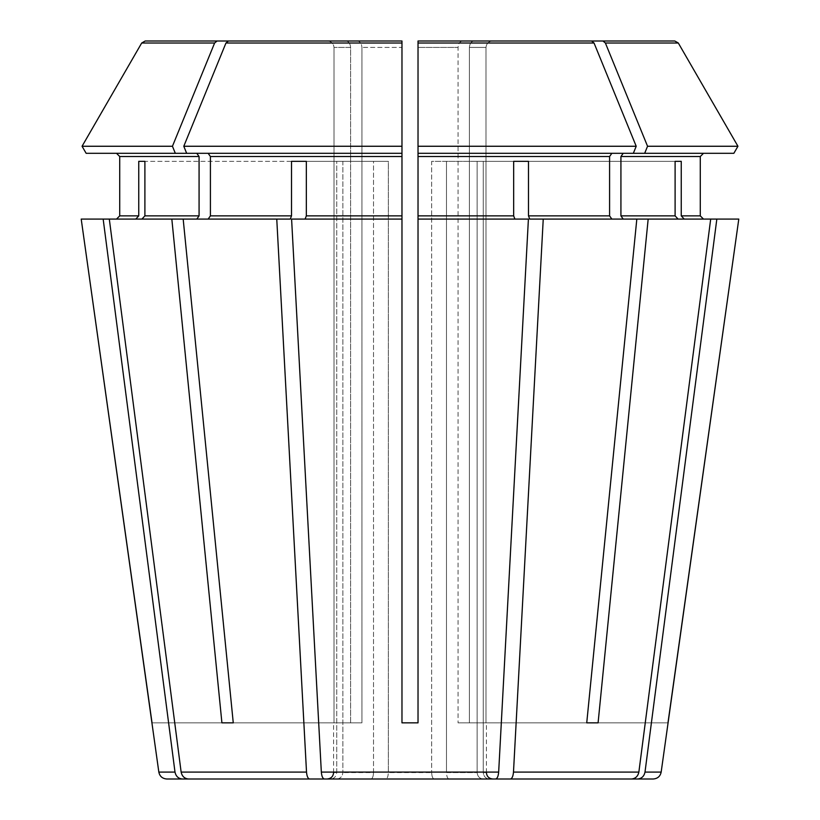 <?xml version="1.0" encoding="UTF-8"?>
<svg xmlns="http://www.w3.org/2000/svg" width="820" height="820" viewBox="0 0 820 820"><rect width="100%" height="100%" fill="white"/><g stroke="black" fill="none" stroke-linecap="round" stroke-linejoin="round"><path stroke-width="0.61" stroke-dasharray="4.1 3.07" d="M434.139 779L385.861 779C387.337 778.559 388.157 776.417 388.332 772.583L431.668 772.583L388.332 772.583C388.157 776.417 387.337 778.559 385.861 779L434.139 779C432.663 778.559 431.843 776.417 431.668 772.583C431.843 776.417 432.663 778.559 434.139 779L495.618 779C497.268 778.61 498.283 776.304 498.662 772.091L528.408 219.083L418.026 219.083L514.898 219.083L513.668 215.875L513.668 161.325L528.49 161.325L446.49 161.325L446.49 772.583L477.127 772.583L446.49 772.583C446.664 776.417 447.484 778.559 448.96 779L631.523 779C635.5 778.61 637.95 776.304 638.862 772.091L710.694 219.083L678.078 219.083L675.106 215.875L675.106 161.325L681.246 161.325L483.267 161.325L483.267 772.583L486.403 772.583L483.267 772.583C483.687 776.417 485.676 778.559 489.232 779L492.82 779L489.232 779C485.676 778.559 483.687 776.417 483.267 772.583L483.267 161.325L675.106 161.325L477.127 161.325L477.127 772.583C477.547 776.417 479.536 778.559 483.093 779L448.96 779L483.093 779C479.536 778.559 477.547 776.417 477.127 772.583L477.127 161.325L675.106 161.325M228.411 41L357.387 41C360.103 41.441 361.62 43.583 361.938 47.416C361.62 43.583 360.103 41.441 357.387 41L228.411 41L225.961 43.009L183.793 146.257L186.663 153.309L401.974 153.309L401.974 41L401.974 722.851L418.026 722.851L418.026 153.309L733.859 153.309L623.2 153.309L620.924 156.517L620.924 215.875L623.2 219.083L678.078 219.083L623.2 219.083L648.169 219.083L598.087 722.851L458.062 722.851L469.399 722.851L469.399 47.416L469.399 722.851L586.741 722.851L458.062 722.851L598.087 722.851M448.96 779C447.484 778.559 446.664 776.417 446.49 772.583L446.49 161.325L431.668 161.325L513.668 161.325L431.668 161.325L431.668 772.583L431.668 161.325L513.668 161.325M591.589 41L418.026 41L418.026 722.851L418.026 146.257L636.207 146.257L594.039 43.009L591.589 41L462.613 41C459.897 41.441 458.38 43.583 458.062 47.416L458.062 722.851L458.062 47.416L418.026 47.416L418.026 146.257L418.026 43.009L594.039 43.009M371.04 779L336.907 779L371.04 779C372.516 778.559 373.336 776.417 373.51 772.583L342.873 772.583L373.51 772.583L373.51 161.325L388.332 161.325L373.51 161.325L373.51 772.583C373.336 776.417 372.516 778.559 371.04 779L309.56 779C307.91 778.61 306.895 776.304 306.516 772.091L276.76 219.083L290.28 219.083L291.51 215.875L291.51 161.325L373.51 161.325L291.51 161.325M336.907 779C340.464 778.559 342.452 776.417 342.873 772.583L342.873 161.325L336.733 161.325L336.733 772.583L333.596 772.583L336.733 772.583C336.313 776.417 334.324 778.559 330.767 779L327.18 779L330.767 779C334.324 778.559 336.313 776.417 336.733 772.583L336.733 161.325L342.873 161.325L342.873 772.583C342.452 776.417 340.464 778.559 336.907 779L309.56 779M733.859 153.309L623.2 153.309M510.44 779C512.09 778.61 513.105 776.304 513.484 772.091L543.24 219.083L529.72 219.083L528.49 215.875L609.588 215.875L611.853 219.083L529.72 219.083L636.822 219.083L586.741 722.851M528.49 161.325L528.49 215.875M489.232 779L637.663 779C641.64 778.61 644.089 776.304 645.002 772.091L716.834 219.083L684.218 219.083L681.246 215.875L700.28 215.875L700.28 156.517L620.924 156.517M681.246 161.325L681.246 215.875M152.028 722.851L334.017 722.851L334.017 47.416L334.017 722.851L151.905 722.851M327.569 41C331.413 41.441 333.566 43.583 334.017 47.416L350.601 47.416L350.601 722.851L361.938 722.851L221.912 722.851L361.938 722.851L361.938 47.416L361.938 722.851L233.259 722.851L350.601 722.851L350.601 47.416L334.017 47.416C333.566 43.583 331.413 41.441 327.569 41L346.04 41C348.756 41.441 350.284 43.583 350.601 47.416C350.284 43.583 348.756 41.441 346.04 41L327.569 41M82.061 146.257L172.446 146.257L214.614 43.009L141.696 43.009L145.181 41M86.141 153.309L196.8 153.309L86.141 153.309L175.326 153.309L172.446 146.257M188.477 779C184.5 778.61 182.05 776.304 181.138 772.091L109.306 219.083L135.782 219.083L81.211 219.083L135.782 219.083L138.754 215.875L138.754 161.325L342.873 161.325L144.894 161.325L144.894 215.875L199.075 215.875L196.8 219.083L171.831 219.083L221.912 722.851M483.093 779L631.523 779M210.412 156.517L401.974 156.517L401.974 153.309L186.663 153.309L208.147 153.309L210.412 156.517L210.412 215.875L208.147 219.083L183.178 219.083L233.259 722.851M401.974 156.517L401.974 219.083L305.101 219.083L401.974 219.083L401.974 722.851L418.026 722.851L401.974 722.851L401.974 153.309L208.147 153.309M306.332 161.325L388.332 161.325L388.332 772.583L388.332 161.325L306.332 161.325L306.332 215.875L401.974 215.875M473.96 41C471.244 41.441 469.716 43.583 469.399 47.416L485.983 47.416L485.983 722.851L667.972 722.851L485.983 722.851L485.983 47.416L469.399 47.416C469.716 43.583 471.244 41.441 473.96 41L492.43 41C488.587 41.441 486.434 43.583 485.983 47.416C486.434 43.583 488.587 41.441 492.43 41L674.819 41L492.43 41M644.674 153.309L647.554 146.257L605.385 43.009L602.936 41M703.488 219.083L738.789 219.083L703.488 219.083M605.385 43.009L678.304 43.009L674.819 41M330.767 779L182.337 779C178.36 778.61 175.91 776.304 174.998 772.091L103.166 219.083M138.754 161.325L144.894 161.325M623.2 219.083L543.24 219.083M175.326 153.309L196.8 153.309L199.075 156.517L199.075 215.875M183.793 146.257L401.974 146.257L401.974 47.416L361.938 47.416L401.974 47.416L401.974 41M611.853 153.309L609.588 156.517L609.588 215.875M647.554 146.257L737.938 146.257M214.614 43.009L217.064 41M81.211 219.083L135.782 219.083M648.169 219.083L684.218 219.083M208.147 219.083L276.76 219.083M633.337 153.309L636.207 146.257M611.853 219.083L636.822 219.083M385.861 779L324.382 779C322.731 778.61 321.717 776.304 321.337 772.091L291.592 219.083L305.101 219.083L306.332 215.875M716.834 219.083L738.789 219.083M171.831 219.083L109.306 219.083L196.8 219.083L141.922 219.083L144.894 215.875M305.101 219.083L401.974 219.083M418.026 219.083L514.898 219.083M710.694 219.083L678.078 219.083M186.663 153.309L196.8 153.309M196.8 219.083L183.178 219.083M109.306 219.083L141.922 219.083M418.026 41L418.026 47.416L458.062 47.416C458.38 43.583 459.897 41.441 462.613 41L418.026 41M637.663 779L653.222 779M166.778 779L182.337 779M324.382 779L495.618 779M620.924 215.875L675.106 215.875M119.72 156.517L199.075 156.517M119.72 215.875L138.754 215.875M210.412 215.875L291.51 215.875M418.026 156.517L609.588 156.517M418.026 215.875L513.668 215.875M225.961 43.009L401.974 43.009M513.484 772.091L638.862 772.091M645.002 772.091L661.166 772.091M158.834 772.091L174.998 772.091M181.138 772.091L306.516 772.091M321.337 772.091L498.662 772.091M486.403 772.583L486.403 722.851M333.596 772.583L333.596 722.851"/><path stroke-width="1.23" d="M483.093 779L631.523 779C635.5 778.61 637.95 776.304 638.862 772.091L710.694 219.083L648.169 219.083L598.087 722.851L586.741 722.851L598.087 722.851M733.859 153.309L737.938 146.257L733.859 153.309L418.026 153.309L418.026 722.851L401.974 722.851L401.974 219.083L291.592 219.083L321.337 772.091C321.717 776.304 322.731 778.61 324.382 779L495.618 779C497.268 778.61 498.283 776.304 498.662 772.091L528.408 219.083L418.026 219.083M611.853 153.309L609.588 156.517L609.588 215.875L611.853 219.083M633.337 153.309L636.207 146.257L418.026 146.257L418.026 153.309L418.026 41L591.589 41L418.026 41L418.026 43.009L594.039 43.009L591.589 41M330.767 779L182.337 779C178.36 778.61 175.91 776.304 174.998 772.091L158.834 772.091L81.211 219.083L171.831 219.083L221.912 722.851L233.259 722.851L183.178 219.083L171.831 219.083M145.181 41L346.04 41L145.181 41L141.696 43.009L82.061 146.257L141.696 43.009L214.614 43.009L217.064 41M172.446 146.257L175.326 153.309L86.141 153.309L82.061 146.257L172.446 146.257L214.614 43.009M116.512 153.309L119.72 156.517L119.72 215.875L116.512 219.083L119.72 215.875L119.72 156.517L116.512 153.309M678.078 219.083L675.106 215.875L620.924 215.875L623.2 219.083M675.106 161.325L681.246 161.325L675.106 161.325L675.106 215.875M228.411 41L401.974 41L228.411 41L225.961 43.009L183.793 146.257L401.974 146.257L401.974 41M528.49 161.325L513.668 161.325L528.49 161.325L528.49 215.875L529.72 219.083L543.24 219.083L513.484 772.091C513.105 776.304 512.09 778.61 510.44 779L448.96 779M371.04 779L309.56 779C307.91 778.61 306.895 776.304 306.516 772.091L276.76 219.083L290.28 219.083L291.51 215.875L210.412 215.875L208.147 219.083M291.51 161.325L306.332 161.325L291.51 161.325L291.51 215.875M135.782 219.083L138.754 215.875L119.72 215.875M174.998 772.091L103.166 219.083M138.754 161.325L144.894 161.325L138.754 161.325L138.754 215.875M623.2 153.309L620.924 156.517L700.28 156.517L703.488 153.309L700.28 156.517L700.28 215.875L703.488 219.083L700.28 215.875L681.246 215.875L681.246 161.325M644.674 153.309L647.554 146.257L737.938 146.257L678.304 43.009L674.819 41L492.43 41M661.166 772.091C660.274 776.325 657.63 778.631 653.222 779L637.663 779C641.64 778.61 644.089 776.304 645.002 772.091L661.166 772.091L738.789 219.083L710.694 219.083M543.24 219.083L648.169 219.083M620.924 156.517L620.924 215.875M647.554 146.257L605.385 43.009L602.936 41L473.96 41M208.147 153.309L210.412 156.517L210.412 215.875M306.332 161.325L306.332 215.875L305.101 219.083M175.326 153.309L401.974 153.309L401.974 146.257L401.974 219.083M196.8 153.309L199.075 156.517L199.075 215.875L196.8 219.083M86.141 153.309L82.061 146.257M144.894 161.325L144.894 215.875L141.922 219.083M513.668 161.325L513.668 215.875L418.026 215.875M737.938 146.257L678.304 43.009L605.385 43.009M674.819 41L602.936 41M636.207 146.257L594.039 43.009M684.218 219.083L681.246 215.875M276.76 219.083L183.178 219.083M514.898 219.083L513.668 215.875M667.972 722.851L738.789 219.083M645.002 772.091L716.834 219.083M489.232 779L637.663 779M636.822 219.083L586.741 722.851M631.523 779L510.44 779M309.56 779L188.477 779C184.5 778.61 182.05 776.304 181.138 772.091L109.306 219.083M152.028 722.851L81.211 219.083M182.337 779L166.778 779C162.37 778.631 159.726 776.325 158.834 772.091M336.907 779L188.477 779M434.139 779L495.618 779M385.861 779L324.382 779M221.912 722.851L233.259 722.851M186.663 153.309L183.793 146.257M609.588 156.517L418.026 156.517M401.974 156.517L210.412 156.517M401.974 215.875L306.332 215.875M199.075 156.517L119.72 156.517M199.075 215.875L144.894 215.875M609.588 215.875L528.49 215.875M401.974 43.009L225.961 43.009M638.862 772.091L513.484 772.091M498.662 772.091L321.337 772.091M306.516 772.091L181.138 772.091M486.403 772.583C486.752 776.448 488.894 778.58 492.82 779M333.596 772.583C333.248 776.448 331.106 778.58 327.18 779"/></g></svg>
